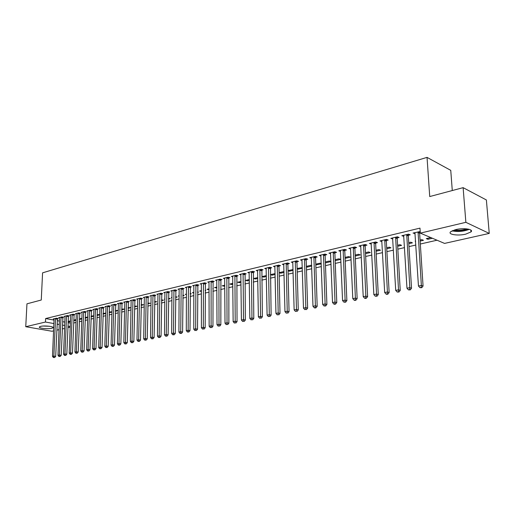 <?xml version="1.0" encoding="UTF-8"?>
<svg xmlns="http://www.w3.org/2000/svg" width="515" height="515" viewBox="0 0 515 515"><rect width="100%" height="100%" fill="white"/><g stroke="black" fill="none" stroke-linecap="round" stroke-linejoin="round"><path stroke-width="0.77" d="M40.633 326.375C44.457 325.371 54.384 326.51 52.981 327.772L51.706 328.319C47.889 329.297 38.052 328.19 39.398 326.916L40.633 326.375M455.711 229.606C463.609 227.63 474.109 229.259 470.98 231.937L465.715 234.151C457.88 236.063 447.554 234.486 450.58 231.795L455.711 229.606M73.626 323.014L76.053 322.461M79.329 321.714L81.814 321.148M85.123 320.394L87.666 319.815M90.988 319.055L93.595 318.463M96.942 317.704L99.614 317.092M102.981 316.326L105.717 315.701M109.109 314.929L111.91 314.292M115.321 313.513L118.193 312.863M121.624 312.077L124.566 311.408M128.023 310.622L131.035 309.933M134.518 309.142L137.602 308.44M141.11 307.642L144.264 306.921M147.799 306.116L151.03 305.376M154.584 304.565L157.905 303.811M161.478 302.994L164.877 302.221M168.482 301.404L171.965 300.606M175.589 299.782L179.156 298.97M182.812 298.134L186.462 297.303M190.144 296.466L193.891 295.61M197.599 294.767L201.436 293.891M205.17 293.041L209.096 292.147M212.862 291.29L216.892 290.37M220.678 289.507L224.81 288.567M228.628 287.698L232.857 286.733M236.7 285.857L241.039 284.866M244.915 283.984L249.363 282.973M253.264 282.085L257.828 281.042M261.762 280.147L266.435 279.085M270.394 278.177L275.19 277.089M279.182 276.175L284.1 275.055M288.123 274.141L293.164 272.995M297.219 272.068L302.389 270.89M306.483 269.957L311.781 268.753M315.907 267.813L321.347 266.57M325.499 265.624L331.081 264.356M335.271 263.397L340.994 262.096M345.217 261.131L351.095 259.792M355.35 258.82L361.382 257.449M365.676 256.47L371.862 255.06M376.195 254.075L382.542 252.627M386.913 251.629L393.434 250.148M397.838 249.144L404.533 247.618M408.974 246.608L415.85 245.037M420.33 244.02L437.016 240.215M70.227 327.16L67.858 327.688M64.613 328.416L62.302 328.93M59.077 329.652L56.817 330.16M53.612 330.875L51.951 331.248L25.75 326.71L45.462 322.036L53.94 323.568M452.279 190.537L450.754 170.349L427.038 157.378L42.578 272.841L41.264 300.02L26.954 303.831L25.75 326.71M427.038 157.378L429.729 196.55L463.12 187.653L486.379 199.968L489.25 233.411L444.554 243.408L420.298 233.128L465.863 222.319L489.25 233.411M76.13 320.336L73.722 320.497M76.156 319.596L73.735 320.156M62.849 317.433L63.744 317.221L61.935 316.88L58.639 317.665L59.579 317.839M87.762 317.047L85.22 317.498M87.737 317.665L85.207 318M74.012 314.781L74.933 314.562L73.117 314.208L69.731 315.019L70.697 315.206M99.698 314.465L97.039 314.768M99.678 314.91L97.013 315.431M85.49 312.051L86.43 311.826L84.615 311.466L81.132 312.296L82.13 312.489M111.974 311.82L109.193 311.955M111.967 312.084L109.167 312.727M97.29 309.245L98.262 309.013L96.44 308.639L92.855 309.496L93.885 309.702L93.82 309.264M124.617 309.103L121.701 309.058M124.617 309.167L121.682 309.843M109.431 306.354L110.429 306.122L108.601 305.736L104.918 306.618L105.974 306.837L105.91 306.38M134.563 306.876L137.305 306.245L134.582 306.084M121.92 303.387L122.95 303.142L121.122 302.749L117.33 303.657L118.418 303.889L118.347 303.412M147.837 303.818L150.206 303.271L147.85 303.013M134.782 300.329L135.844 300.078L134.016 299.672L130.108 300.606L131.235 300.85M161.51 300.663L163.493 300.206L161.523 299.852M148.037 297.181L149.125 296.917L147.296 296.498L143.267 297.464L144.432 297.722M175.609 297.419L177.179 297.058L175.615 296.685M171.991 297.767L171.257 297.599L171.991 297.425M161.691 293.93L162.811 293.666L160.983 293.235L156.83 294.226L158.034 294.503M190.157 294.065L191.277 293.808L190.157 293.531M186.482 294.664L185.233 294.368L186.482 294.078M175.763 290.582L176.922 290.312L175.094 289.861L170.813 290.885L172.055 291.181M205.17 290.608L205.82 290.454L205.17 290.293M201.436 291.464L199.646 291.033L201.436 290.615M190.286 287.132L191.477 286.849L189.649 286.392L185.239 287.441L186.514 287.763M216.879 287.911L214.504 287.595L216.879 287.048M205.266 283.572L206.502 283.276L204.674 282.799L200.116 283.887L201.442 284.228M232.838 284.228L231.602 284.518L229.838 284.048L232.832 283.353M220.735 279.89L222.01 279.587L220.188 279.098L215.482 280.224L216.854 280.585M249.331 280.43L247.425 280.868L245.668 280.385L249.318 279.542M236.72 276.091L238.033 275.776L236.218 275.274L231.351 276.433L232.774 276.825M266.384 276.504L263.77 277.102L262.026 276.6L266.371 275.596M253.232 272.165L254.597 271.843L252.788 271.315L247.76 272.519L249.228 272.937M284.035 272.435L280.662 273.214L279.111 272.75M284.016 271.514L279.104 272.654M270.317 268.103L271.72 267.768L269.924 267.227L264.716 268.47L266.249 268.92M302.292 267.581L297.123 268.482M302.311 268.225L298.127 269.191L297.136 268.882M287.988 263.899L289.443 263.551L287.653 262.991L282.272 264.279L283.855 264.768M321.238 263.583L320.027 263.184L315.785 264.169M321.251 263.86L315.811 264.897M306.29 259.547L307.796 259.193L306.019 258.607L300.438 259.94L302.086 260.474M335.162 260.654L340.647 259.393L338.947 258.813L335.123 259.695M325.242 255.041L326.806 254.668L325.042 254.069L319.261 255.446L320.974 256.026M355.228 256.032L360.23 254.88L358.543 254.275L355.183 255.054M344.896 250.367L346.518 249.981L344.767 249.357L338.773 250.786L340.531 251.41L340.505 250.715M376.047 251.236L380.534 250.2L378.866 249.575L375.995 250.239M365.283 245.52L366.963 245.121L365.232 244.471L359.013 245.958L360.867 246.569M397.67 246.254L401.591 245.346L399.943 244.702L397.612 245.243M386.443 240.492L388.194 240.074L386.482 239.398L380.019 240.943L381.956 241.561M420.137 241.078L423.452 240.312L421.83 239.636L420.073 240.048M415.618 241.355L415.18 241.174L415.599 241.078M408.427 235.265L410.243 234.834L408.55 234.132L401.842 235.735L403.857 236.353M420.298 233.128L419.976 228.126L45.629 318.54L54.094 320.105M57.229 320.684L59.444 321.09M62.605 321.675L64.871 322.094M68.057 322.68L70.388 323.111M420.195 231.538L413.069 233.05L415.129 233.668M420.259 232.452L419.738 232.574M432.388 238.252L427.926 239.282L426.304 238.606L430.778 237.57M397.329 237.904L399.112 237.479L397.406 236.791L390.827 238.361L392.797 238.979M408.794 243.692L412.418 242.855L410.783 242.192L408.73 242.668M375.763 243.029L377.476 242.623L375.757 241.96L369.416 243.473L371.309 244.091M386.752 248.764L390.962 247.799L389.308 247.161L386.701 247.767M354.996 247.966L356.65 247.573L354.906 246.936L348.803 248.397L350.618 249.009M365.541 253.657L370.291 252.562L368.611 251.951L365.489 252.672M334.982 252.723L336.572 252.35L334.814 251.732L328.93 253.142L330.675 253.741M345.102 258.363L350.348 257.152L348.655 256.567L345.063 257.397M315.682 257.313L317.221 256.953L315.444 256.361L309.766 257.712L311.446 258.266M330.971 261.543L329.4 261.015L325.364 261.948M330.978 261.62L325.403 262.862M297.058 261.742L298.539 261.388L296.756 260.822L291.278 262.129L292.893 262.637M311.684 265.592L310.815 265.315L306.374 266.345M311.697 266.062L307.088 267.124L306.386 266.905M279.079 266.017L280.508 265.682L278.712 265.128L273.42 266.39L274.978 266.86M293.074 269.538L288.04 270.587M293.093 270.349L289.321 271.218L288.04 270.826M261.704 270.15L263.088 269.821L261.279 269.287L256.167 270.51L257.667 270.948M275.132 274.489L272.145 275.171L270.401 274.662L275.113 273.574M244.908 274.141L246.247 273.826L244.432 273.311L239.488 274.489L240.93 274.901M257.783 278.486L255.53 279.001L253.779 278.512L257.77 277.585M228.66 278.01L229.954 277.701L228.139 277.199L223.356 278.345L224.746 278.718M241.014 282.349L239.449 282.709L237.692 282.233L241.001 281.467M212.94 281.744L214.195 281.447L212.373 280.965L207.738 282.072L209.084 282.426M224.791 286.082L222.113 285.838L224.785 285.213M197.715 285.368L198.932 285.078L197.103 284.608L192.616 285.677L193.923 286.012M212.856 288.838L213.261 288.741L212.856 288.638M209.096 289.7L207.017 289.327L209.096 288.844M182.967 288.87L184.145 288.593L182.316 288.143L177.971 289.179L179.226 289.488M197.606 292.353L198.494 292.147L197.606 291.921M193.898 293.08L192.385 292.713L193.898 292.359M168.669 292.269L169.815 291.999L167.987 291.561L163.77 292.565L164.987 292.855M182.825 295.752L184.177 295.443L182.831 295.121M179.175 296.228L178.196 295.996L179.181 295.764M154.809 295.565L155.916 295.301L154.088 294.876L150 295.855L151.178 296.125M168.508 299.054L170.285 298.642L168.514 298.23M164.909 299.292L164.427 299.176L164.916 299.067M141.361 298.764L142.436 298.507L140.608 298.095L136.642 299.041L137.782 299.299M154.622 302.254L156.798 301.751L154.635 301.442M128.306 301.867L129.349 301.623L127.52 301.224L123.671 302.138L124.778 302.382L124.707 301.893M141.149 305.356L143.711 304.771L141.168 304.558M115.63 304.88L116.641 304.642L114.819 304.256L111.079 305.144L112.154 305.376L112.083 304.906M128.074 308.369L130.99 307.7L128.093 307.584M103.315 307.809L104.3 307.577L102.479 307.197L98.841 308.067L99.884 308.279L99.82 307.835M118.25 310.468L115.399 310.519M118.25 310.635L115.379 311.292M91.348 310.654L92.301 310.429L90.486 310.062L86.951 310.906L87.962 311.105M105.794 313.152L103.071 313.371M105.781 313.506L103.045 314.124M79.709 313.423L80.643 313.204L78.827 312.843L75.39 313.667L76.375 313.854M93.685 315.766L91.084 316.139M93.666 316.3L91.065 316.725M68.392 316.113L69.3 315.901L67.491 315.553L64.15 316.352L65.102 316.532M81.917 318.315L79.439 318.837M81.891 319.01L79.419 319.255M57.384 318.734L58.266 318.521L56.457 318.186L53.206 318.959L54.133 319.133M70.446 321.65L68.096 321.727M70.478 320.909L68.109 321.457M57.075 324.135L59.296 324.54M62.457 325.113L64.736 325.525M67.922 326.098L70.252 326.523M463.12 187.653L465.863 222.319M45.629 318.54L45.462 322.036M414.684 232.664L414.755 233.759M427.856 238.245L427.926 239.282M403.47 235.342L403.535 236.424M392.475 237.969L392.533 239.044M381.686 240.544L381.737 241.606M371.096 243.074L371.148 244.129M360.706 245.61L360.751 246.601M353.251 247.335L355.382 298.14L352.794 298.636L350.548 249.028M325.435 261.935L325.474 262.888M316.171 264.079L316.197 265.025M307.056 266.184L307.088 267.124M298.101 268.257L298.127 269.191M289.301 270.291L289.321 271.218M280.643 272.293L280.662 273.214M272.126 274.263L272.145 275.171M263.757 276.201L263.77 277.102M255.517 278.106L255.53 279.001M247.412 279.98L247.425 280.868M239.436 281.827L239.449 282.709M231.589 283.643L231.602 284.518M223.871 285.426L223.871 286.295M216.268 287.19L216.268 288.046M208.781 288.915L208.781 289.771M201.41 290.621L201.41 291.471M103.09 313.365L103.071 314.131M97.258 314.716L97.232 315.476M91.503 316.043L91.477 316.802M85.825 317.356L85.799 318.109M80.224 318.656L80.192 319.403M74.694 319.931L74.669 320.678M69.242 321.193L69.216 321.933M418.058 231.859L421.36 285.458L418.457 286.018L414.91 232.613M420.053 231.473L419.628 233.25L423.06 286.044L421.36 285.458L421.103 287.454L419.944 287.679L421.785 287.685L421.103 287.454M421.785 287.685L423.06 286.044M418.457 286.018L419.944 287.679M406.734 234.563L409.824 287.673L406.972 288.226L403.644 235.304M408.723 234.203L408.318 235.934L411.53 288.245L409.824 287.673L409.58 289.649L408.44 289.868L410.262 289.881L409.58 289.649M410.262 289.881L411.53 288.245M406.972 288.226L408.44 289.868M395.623 237.215L398.507 289.848L395.713 290.389L392.597 237.943M397.619 236.874L397.219 238.567L400.232 290.409L398.507 289.848L398.282 291.805L397.162 292.018L398.971 292.024L398.282 291.805M398.971 292.024L400.232 290.409M395.713 290.389L397.162 292.018M452.009 230.842C457.861 232.014 463.616 231.518 469.268 229.349M468.335 229.124C463.281 231.132 458.131 231.583 452.885 230.463M454.397 229.954C458.575 230.591 462.695 230.231 466.751 228.879M43.157 326.047L49.35 326.265M48.198 326.137L44.316 326.001M384.731 239.816L387.415 291.979L384.673 292.507L381.757 240.531M386.726 239.494L386.334 241.149L389.147 292.533L387.415 291.979L387.203 293.917L386.102 294.123L386.797 294.342L387.892 294.136L387.203 293.917M387.892 294.136L389.147 292.533M384.673 292.507L386.102 294.123M374.038 242.372L376.536 294.071L373.845 294.593L371.122 243.067M376.034 242.069L375.654 243.679L378.28 294.612L376.536 294.071L376.33 295.983L375.255 296.189L377.031 296.202L376.33 295.983M377.031 296.202L378.28 294.612M373.845 294.593L375.255 296.189M363.545 244.876L365.856 296.125L363.223 296.634L360.687 245.558M365.547 244.593L365.174 246.17L367.613 296.653L365.856 296.125L365.669 298.018L364.614 298.217L365.315 298.43L366.371 298.23L365.669 298.018M366.371 298.23L367.613 296.653M363.223 296.634L364.614 298.217M355.253 247.065L354.887 248.61L357.152 298.655L355.382 298.14L355.208 300.013L354.172 300.206L354.88 300.412L355.917 300.219L355.208 300.013M355.917 300.219L357.152 298.655M352.794 298.636L354.172 300.206M343.144 249.743L345.108 300.116L342.565 300.599L340.383 250.406M345.147 249.492L344.793 251.005L346.878 300.625L345.108 300.116L344.941 301.964L343.923 302.163L345.649 302.17L344.941 301.964M345.649 302.17L346.878 300.625M342.565 300.599L343.923 302.163M333.224 252.112L335.014 302.054L332.523 302.53L330.514 252.762M335.22 251.874L334.879 253.354L336.797 302.55L335.014 302.054L334.859 303.889L333.868 304.075L334.576 304.275L335.574 304.082L334.859 303.889M335.574 304.082L336.797 302.55M332.523 302.53L333.868 304.075M323.478 254.442L325.113 303.953L322.667 304.429L320.813 255.073M325.48 254.217L325.139 255.665L326.903 304.449L325.113 303.953L324.971 305.768L323.993 305.955L325.686 305.968L324.971 305.768M325.686 305.968L326.903 304.449M322.667 304.429L323.993 305.955M313.905 256.728L315.386 305.826L312.985 306.29L311.292 257.352M315.907 256.515L315.579 257.931L317.182 306.309L315.386 305.826L315.257 307.622L314.292 307.803L315.013 307.996L315.972 307.816L315.257 307.622M315.972 307.816L317.182 306.309M312.985 306.29L314.292 307.803M304.507 258.968L305.839 307.661L303.477 308.112L301.938 259.579M306.509 258.768L306.18 260.159L307.642 308.131L305.839 307.661L305.717 309.438L304.771 309.618L305.717 309.438M306.438 309.624L307.642 308.131M303.477 308.112L304.771 309.618M295.269 261.176L296.46 309.464L294.142 309.908L292.745 261.774M297.271 260.983L296.955 262.347L298.269 309.927L296.46 309.464L296.344 311.227L295.417 311.401L296.344 311.227M297.071 311.408L298.269 309.927M294.142 309.908L295.417 311.401M286.198 263.339L287.241 311.234L284.969 311.672L283.72 263.931M288.194 263.165L287.885 264.504L289.057 311.691L287.241 311.234L287.138 312.978L286.231 313.152L287.138 312.978M287.866 313.159L289.057 311.691M284.969 311.672L286.231 313.152M277.276 265.47L278.19 312.972L275.95 313.403L274.843 266.049M279.278 265.302L278.969 266.616L280.012 313.423L278.19 312.972L278.1 314.704L277.205 314.871L278.1 314.704M278.827 314.877L280.012 313.423M275.95 313.403L277.205 314.871M268.515 267.562L269.293 314.684L267.098 315.109L266.12 268.135M270.51 267.401L271.122 315.122L269.293 314.684L269.21 316.397L268.328 316.564L269.21 316.397M269.944 316.571L271.122 315.122M267.098 315.109L268.328 316.564M259.895 269.622L260.551 316.365L258.388 316.776L257.539 270.182M261.89 269.467L262.38 316.796L260.551 316.365L260.474 318.058L259.611 318.225L260.474 318.058M261.208 318.231L262.38 316.796M258.388 316.776L259.611 318.225M251.423 271.643L251.957 318.013L249.833 318.425L249.112 272.197M253.419 271.502L253.792 318.444L251.957 318.013L251.893 319.693L251.043 319.86L251.893 319.693M252.627 319.867L253.792 318.444M249.833 318.425L251.043 319.86M243.093 273.632L243.511 319.641L241.419 320.04L240.814 274.173M245.089 273.497L245.346 320.06L243.511 319.641L243.453 321.302L242.617 321.463L243.453 321.302M244.187 321.469L245.346 320.06M241.419 320.04L242.617 321.463M234.898 275.589L235.207 321.238L233.147 321.63L232.664 276.124M236.894 275.461L237.042 321.65L235.207 321.238L235.149 322.886L234.331 323.04L235.149 322.886M235.889 323.047L237.042 321.65M233.147 321.63L234.331 323.04M226.845 277.508L227.038 322.808L225.016 323.195L224.643 278.036M228.834 277.392L228.879 323.208L227.038 322.808L226.993 324.437L226.182 324.592L226.993 324.437M227.727 324.598L228.879 323.208M225.016 323.195L226.182 324.592M218.914 279.4L219.004 324.347L217.015 324.733L216.751 279.922M220.903 279.291L220.845 324.746L219.004 324.347L218.965 325.969L218.167 326.117L218.965 325.969M219.705 326.124L220.845 324.746M217.015 324.733L218.167 326.117M211.118 281.267L211.099 325.866L209.142 326.246L208.987 281.776M213.101 281.158L212.946 326.259L211.099 325.866L211.066 327.476L210.287 327.624L211.066 327.476M211.807 327.63L212.946 326.259M209.142 326.246L210.287 327.624M203.444 283.096L203.322 327.36L201.404 327.733L201.346 283.598M205.427 282.999L205.176 327.746L203.322 327.36L203.303 328.95L202.53 329.098L203.303 328.95M204.043 329.104L205.176 327.746M201.404 327.733L202.53 329.098M195.887 284.898L195.674 328.834L193.782 329.194L193.827 285.394M197.869 284.808L197.528 329.214L195.674 328.834L195.661 330.411L194.902 330.553L195.661 330.411M196.402 330.559L197.528 329.214M193.782 329.194L194.902 330.553M188.458 286.675L188.149 330.282L186.288 330.636L186.424 287.158M190.434 286.585L189.996 330.649L188.149 330.282L188.136 331.84L187.396 331.982L188.876 331.988L188.136 331.84M188.876 331.988L189.996 330.649M186.288 330.636L187.396 331.982M181.138 288.419L180.739 331.705L178.905 332.053L179.136 288.896M183.115 288.336L182.593 332.072L180.739 331.705L180.739 333.25L180.005 333.392L181.48 333.398L180.739 333.25M181.48 333.398L182.593 332.072M178.905 332.053L180.005 333.392M173.935 290.138L173.452 333.102L171.643 333.45L171.965 290.608M175.911 290.061L175.3 333.463L173.452 333.102L173.452 334.641L172.731 334.776L174.192 334.782L173.452 334.641M174.192 334.782L175.3 333.463M171.643 333.45L172.731 334.776M166.841 291.831L166.274 334.486L164.497 334.827L164.903 292.295M168.817 291.76L168.122 334.84L166.274 334.486L166.281 336.005L165.566 336.14L167.021 336.147L166.281 336.005M167.021 336.147L168.122 334.84M164.497 334.827L165.566 336.14M159.856 293.499L159.206 335.844L157.455 336.179L157.951 293.956M161.826 293.434L161.06 336.192L159.206 335.844L159.219 337.351L158.517 337.486L159.959 337.492L159.219 337.351M159.959 337.492L161.06 336.192M157.455 336.179L158.517 337.486M152.981 295.14L152.247 337.177L150.522 337.512L151.101 295.591M154.944 295.076L154.101 337.525L152.247 337.177L152.266 338.677L151.577 338.806L153.007 338.812L152.266 338.677M153.007 338.812L154.101 337.525M150.522 337.512L151.577 338.806M146.209 296.762L145.391 338.497L143.698 338.825L144.355 297.2M148.166 296.698L147.245 338.838L145.391 338.497L145.417 339.984L144.741 340.112L146.157 340.112L145.417 339.984M146.157 340.112L147.245 338.838M143.698 338.825L144.741 340.112M139.533 298.352L138.644 339.797L136.977 340.112L137.705 298.79M141.49 298.294L140.498 340.125L138.644 339.797L138.677 341.265L138.007 341.394L139.417 341.4L138.677 341.265M139.417 341.4L140.498 340.125M136.977 340.112L138.007 341.394M132.96 299.923L132.001 341.072L130.353 341.387L131.158 300.354M134.911 299.872L133.849 341.4L132.001 341.072L132.033 342.533L131.377 342.655L132.773 342.662L132.033 342.533M132.773 342.662L133.849 341.4M130.353 341.387L131.377 342.655M126.478 301.468L125.448 342.327L123.825 342.642L124.778 302.363M128.428 301.417L127.302 342.655L125.448 342.327L125.486 343.775L124.842 343.904L126.227 343.904L125.486 343.775M126.227 343.904L127.302 342.655M123.825 342.642L124.842 343.904M120.098 302.994L118.997 343.569L117.401 343.878L118.418 303.876M122.042 302.949L120.845 343.891L118.997 343.569L119.042 345.005L118.405 345.127L119.783 345.134L119.042 345.005M119.783 345.134L120.845 343.891M117.401 343.878L118.405 345.127M113.809 304.494L112.643 344.793L111.066 345.095L112.154 305.369M115.753 304.449L114.491 345.108L112.643 344.793L112.688 346.215L112.058 346.338L113.429 346.344L112.688 346.215M113.429 346.344L114.491 345.108M111.066 345.095L112.058 346.338M107.603 305.974L106.38 345.996L104.822 346.292L105.974 306.843M109.547 305.936L108.221 346.305L106.38 345.996L106.431 347.406L105.807 347.528L107.171 347.535L106.431 347.406M107.171 347.535L108.221 346.305M104.822 346.292L105.807 347.528M101.494 307.436L100.2 347.181L98.674 347.477L99.884 308.292M103.431 307.397L102.047 347.49L100.2 347.181L100.258 348.584L99.646 348.7L100.998 348.707L100.258 348.584M100.998 348.707L102.047 347.49M98.674 347.477L99.646 348.7M95.468 308.871L94.116 348.352L92.61 348.642L93.885 309.721M97.399 308.839L95.964 348.655L94.116 348.352L94.181 349.743L93.576 349.859L94.915 349.865L94.181 349.743M94.915 349.865L95.964 348.655M92.61 348.642L93.576 349.859M89.533 310.288L88.117 349.505L86.636 349.788L87.904 310.68M91.458 310.255L89.964 349.801L88.117 349.505L88.187 350.882L87.589 350.998L88.921 351.005L88.187 350.882M88.921 351.005L89.964 349.801M86.636 349.788L87.589 350.998M83.675 311.691L82.207 350.644L80.739 350.921L82.072 312.071M85.599 311.659L84.048 350.934L82.207 350.644L82.278 352.009L81.692 352.125L83.012 352.125L82.278 352.009M83.012 352.125L84.048 350.934M80.739 350.921L81.692 352.125M77.9 313.069L76.375 351.764L74.933 352.041L76.317 313.442M79.819 313.043L78.216 352.048L76.375 351.764L76.452 353.123L75.872 353.232L77.186 353.232L76.452 353.123M77.186 353.232L78.216 352.048M74.933 352.041L75.872 353.232M72.203 314.427L70.626 352.865L69.203 353.142L70.645 314.8M74.121 314.401L72.461 353.148L70.626 352.865L70.703 354.217L70.137 354.326L71.437 354.326L70.703 354.217M71.437 354.326L72.461 353.148M69.203 353.142L70.137 354.326M66.583 315.766L64.961 353.953L63.551 354.223L65.045 316.133M68.495 315.747L66.789 354.236L64.961 353.953L65.038 355.292L64.478 355.402L65.772 355.408L65.038 355.292M65.772 355.408L66.789 354.236M63.551 354.223L64.478 355.402M61.047 317.092L59.367 355.028L57.983 355.298L59.528 317.452M62.952 317.073L61.195 355.305L59.367 355.028L59.45 356.361L58.897 356.464L60.184 356.47L59.45 356.361M60.184 356.47L61.195 355.305M57.983 355.298L58.897 356.464M55.575 318.392L53.85 356.09L52.485 356.354L54.081 318.753M57.48 318.379L55.678 356.361L53.85 356.09L53.94 357.41L53.393 357.513L54.674 357.519L53.94 357.41M54.674 357.519L55.678 356.361M52.485 356.354L53.393 357.513M418.006 232.059L419.686 232.767M417.955 232.542L419.628 233.25M406.676 234.763L408.369 235.458M406.625 235.239L408.318 235.934M395.572 237.409L397.277 238.097M395.52 237.879L397.219 238.567M384.673 240.009L386.392 240.679M384.621 240.479L386.334 241.149M373.987 242.559L375.712 243.222M373.929 243.022L375.654 243.679M363.493 245.063L365.232 245.707M363.442 245.52L365.174 246.17M353.2 247.522L354.944 248.153M353.142 247.972L354.887 248.61M343.093 249.93L344.844 250.554M343.035 250.38L344.793 251.005M333.173 252.299L334.93 252.91M333.115 252.743L334.879 253.354M323.426 254.622L325.197 255.221M323.369 255.067L325.139 255.665M313.854 256.908L315.631 257.494M313.802 257.346L315.579 257.931M304.455 259.148L306.238 259.727M304.404 259.586L306.18 260.159M295.224 261.35L297.007 261.923M295.166 261.781L296.955 262.347M286.147 263.513L287.937 264.073M286.095 263.944L287.885 264.504M277.231 265.643L279.027 266.191M277.173 266.068L278.969 266.616M268.463 267.736L270.266 268.276M268.412 268.154L270.214 268.695M259.85 269.789L261.652 270.324M259.792 270.208L261.601 270.736M251.378 271.811L253.187 272.332M251.32 272.223L253.129 272.744M243.048 273.8L244.857 274.308M242.99 274.205L244.805 274.72M234.853 275.75L236.668 276.259M234.801 276.162L236.617 276.664M226.8 277.675L228.615 278.171M226.742 278.081L228.557 278.576M218.869 279.568L220.69 280.057M218.817 279.967L220.632 280.456M211.073 281.428L212.895 281.905M211.015 281.821L212.837 282.304M203.399 283.256L205.221 283.733M203.341 283.649L205.17 284.126M195.848 285.059L197.67 285.522M195.79 285.452L197.618 285.915M188.413 286.829L190.241 287.293M188.355 287.222L190.183 287.679M181.093 288.58L182.922 289.031M181.042 288.96L182.87 289.411M173.89 290.299L175.718 290.737M173.838 290.679L175.667 291.123M166.802 291.986L168.63 292.423M166.744 292.366L168.572 292.803M159.817 293.653L161.646 294.084M159.759 294.033L161.588 294.458M152.936 295.295L154.764 295.719M152.884 295.668L154.712 296.093M146.163 296.91L147.992 297.329M146.112 297.284L147.94 297.702M139.488 298.5L141.316 298.912M139.436 298.874L141.264 299.279M132.915 300.071L134.743 300.477M132.864 300.438L134.692 300.844M126.439 301.616L128.267 302.015M126.381 301.983L128.209 302.376M120.053 303.142L121.881 303.535M120.001 303.502L121.83 303.895M113.764 304.642L115.592 305.028M113.712 304.996L115.534 305.389M107.564 306.122L109.386 306.502M107.513 306.476L109.335 306.856M101.455 307.577L103.277 307.951M101.397 307.931L103.219 308.305M95.43 309.013L97.251 309.386M95.378 309.367L97.193 309.734M89.488 310.429L91.31 310.796M89.436 310.783L91.252 311.144M83.636 311.826L85.451 312.187M83.578 312.174L85.393 312.534M77.862 313.204L79.671 313.564M77.804 313.551L79.619 313.905M72.164 314.562L73.973 314.916M72.113 314.91L73.922 315.257M66.544 315.907L68.353 316.249M66.493 316.242L68.302 316.59M61.008 317.227L62.811 317.568M60.95 317.562L62.759 317.903M55.543 318.534L57.345 318.869M55.485 318.869L57.294 319.203M470.98 231.937L470.832 230.038"/></g></svg>
